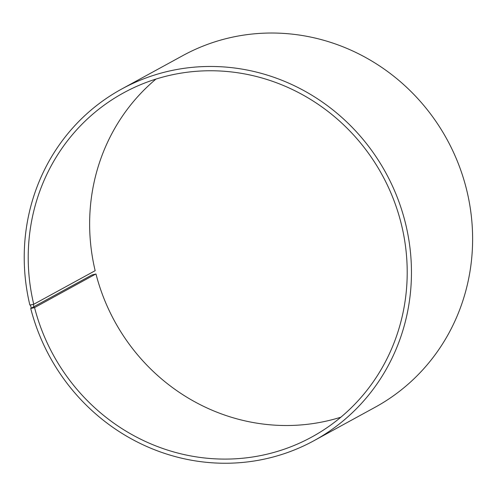 <?xml version="1.0" encoding="UTF-8"?>
<svg xmlns="http://www.w3.org/2000/svg" width="497" height="497" viewBox="0 0 497 497"><rect width="100%" height="100%" fill="white"/><g stroke="black" fill="none" stroke-linecap="round" stroke-linejoin="round"><path stroke-width="0.75" d="M33.74 304.276A196.135 187.462 61.3 0 1 123.61 92.84A196.135 187.462 61.3 0 1 382.193 174.994A196.135 187.462 61.3 0 1 311.799 437.018A196.135 187.462 61.3 0 1 34.56 307.593L95.753 274.033L91.87 275.003L30.708 308.444A200.397 191.538 61.3 0 0 313.98 440.69A200.397 191.538 61.3 0 0 385.896 172.968A200.397 191.538 61.3 0 0 121.697 89.025A200.397 191.538 61.3 0 0 29.87 305.065L33.74 304.276L95.163 270.691A196.135 187.462 61.3 0 1 155.977 79.073M340.861 417.2A196.135 187.462 61.3 0 1 95.983 274.002M121.697 89.025L182.859 55.583A200.397 191.538 61.3 0 1 447.058 139.527A200.397 191.538 61.3 0 1 375.142 407.248L313.98 440.69M30.454 305.009L31.286 308.382L34.56 307.593M30.708 308.444L31.286 308.382M33.33 304.394L34.15 307.711"/></g></svg>
